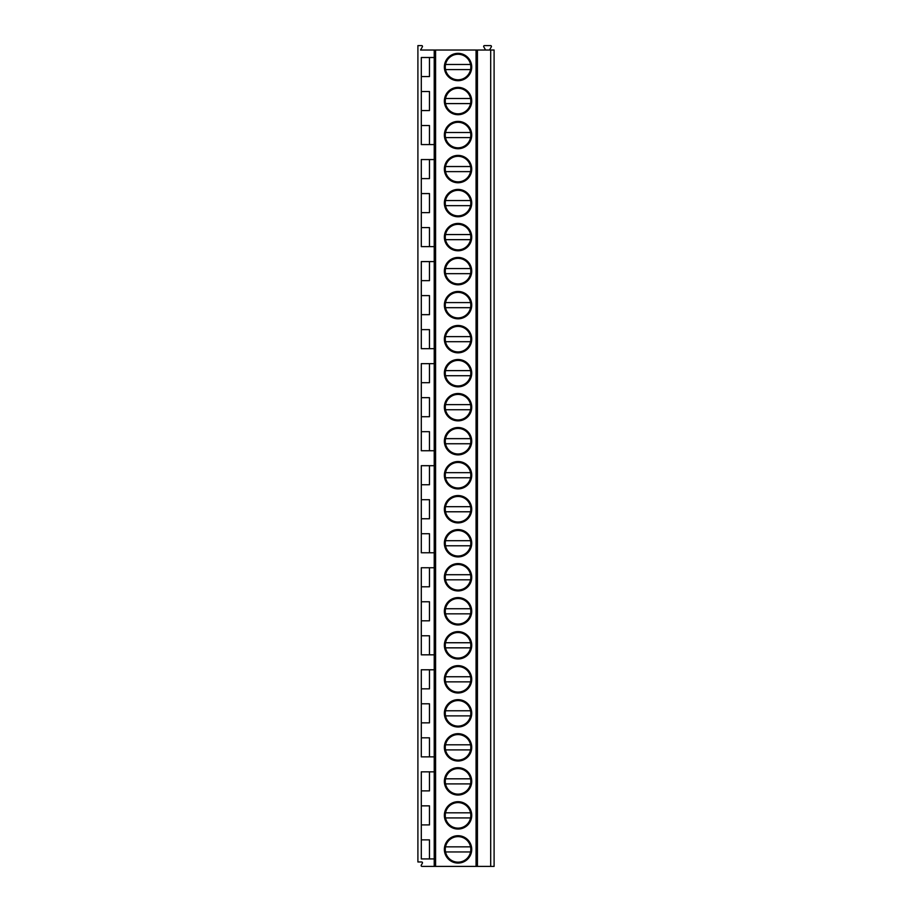 <?xml version="1.0" encoding="UTF-8"?>
<svg xmlns="http://www.w3.org/2000/svg" width="912" height="912" viewBox="0 0 912 912"><rect width="100%" height="100%" fill="white"/><g stroke="black" fill="none" stroke-linecap="round" stroke-linejoin="round"><path stroke-width="1.37" d="M490.702 50.023L490.702 866.4L494.099 866.4L494.099 50.023L434.226 50.023L434.226 866.4L421.948 866.4A0.821 0.821 0 0 1 421.241 865.18L422.381 863.208A0.821 0.821 0 0 0 421.675 861.977L417.901 861.977L417.901 45.6L421.675 45.6A0.821 0.821 0 0 1 422.381 46.82L420.535 50.023L434.226 50.023M434.226 57.502L421.298 57.502L421.298 144.586L434.226 144.586M434.226 246.628L421.298 246.628L421.298 159.554L434.226 159.554M434.226 348.68L421.298 348.68L421.298 261.596L434.226 261.596M434.226 450.733L421.298 450.733L421.298 363.649L434.226 363.649M434.226 552.775L421.298 552.775L421.298 465.69L434.226 465.69M434.226 654.827L421.298 654.827L421.298 567.743L434.226 567.743M434.226 756.869L421.298 756.869L421.298 669.784L434.226 669.784M434.226 858.922L421.298 858.922L421.298 771.837L434.226 771.837M429.472 144.586L429.472 125.537L421.298 125.537M429.472 858.922L429.472 839.872L421.298 839.872M421.298 824.904L429.472 824.904L429.472 805.855L421.298 805.855M421.298 790.886L429.472 790.886L429.472 771.837M421.298 737.819L429.472 737.819L429.472 756.869M421.298 722.851L429.472 722.851L429.472 703.802L421.298 703.802M421.298 688.834L429.472 688.834L429.472 669.784M421.298 635.778L429.472 635.778L429.472 654.827M421.298 620.81L429.472 620.81L429.472 601.76L421.298 601.76M421.298 586.792L429.472 586.792L429.472 567.743M429.472 552.775L429.472 533.725L421.298 533.725M421.298 518.757L429.472 518.757L429.472 499.708L421.298 499.708M421.298 484.739L429.472 484.739L429.472 465.69M429.472 450.733L429.472 431.684L421.298 431.684M421.298 416.716L429.472 416.716L429.472 397.666L421.298 397.666M421.298 382.698L429.472 382.698L429.472 363.649M429.472 348.68L429.472 329.631L421.298 329.631M421.298 314.663L429.472 314.663L429.472 295.613L421.298 295.613M421.298 280.645L429.472 280.645L429.472 261.596M429.472 246.628L429.472 227.59L421.298 227.59M421.298 212.621L429.472 212.621L429.472 193.572L421.298 193.572M421.298 178.604L429.472 178.604L429.472 159.554M421.298 110.569L429.472 110.569L429.472 91.519L421.298 91.519M421.298 76.551L429.472 76.551L429.472 57.502M477.432 50.023L477.432 866.4L434.226 866.4M471.721 849.391A13.68 13.68 0 0 1 458.041 863.071A13.68 13.68 0 0 1 444.361 849.391A13.68 13.68 0 0 1 458.041 835.711A13.68 13.68 0 0 1 471.721 849.391M471.721 815.374A13.68 13.68 0 0 1 458.041 829.054A13.68 13.68 0 0 1 444.361 815.374A13.68 13.68 0 0 1 458.041 801.694A13.68 13.68 0 0 1 471.721 815.374M471.721 781.356A13.68 13.68 0 0 1 458.041 795.036A13.68 13.68 0 0 1 444.361 781.356A13.68 13.68 0 0 1 458.041 767.687A13.68 13.68 0 0 1 471.721 781.356M471.721 747.35A13.68 13.68 0 0 1 458.041 761.018A13.68 13.68 0 0 1 444.361 747.35A13.68 13.68 0 0 1 458.041 733.67A13.68 13.68 0 0 1 471.721 747.35M471.721 713.332A13.68 13.68 0 0 1 458.041 727.001A13.68 13.68 0 0 1 444.361 713.332A13.68 13.68 0 0 1 458.041 699.652A13.68 13.68 0 0 1 471.721 713.332M471.721 679.315A13.68 13.68 0 0 1 458.041 692.995A13.68 13.68 0 0 1 444.361 679.315A13.68 13.68 0 0 1 458.041 665.635A13.68 13.68 0 0 1 471.721 679.315M471.721 645.297A13.68 13.68 0 0 1 458.041 658.977A13.68 13.68 0 0 1 444.361 645.297A13.68 13.68 0 0 1 458.041 631.617A13.68 13.68 0 0 1 471.721 645.297M471.721 611.279A13.68 13.68 0 0 1 458.041 624.959A13.68 13.68 0 0 1 444.361 611.279A13.68 13.68 0 0 1 458.041 597.599A13.68 13.68 0 0 1 471.721 611.279M471.721 577.262A13.68 13.68 0 0 1 458.041 590.942A13.68 13.68 0 0 1 444.361 577.262A13.68 13.68 0 0 1 458.041 563.593A13.68 13.68 0 0 1 471.721 577.262M471.721 543.256A13.68 13.68 0 0 1 458.041 556.924A13.68 13.68 0 0 1 444.361 543.256A13.68 13.68 0 0 1 458.041 529.576A13.68 13.68 0 0 1 471.721 543.256M471.721 509.238A13.68 13.68 0 0 1 458.041 522.907A13.68 13.68 0 0 1 444.361 509.238A13.68 13.68 0 0 1 458.041 495.558A13.68 13.68 0 0 1 471.721 509.238M471.721 475.22A13.68 13.68 0 0 1 458.041 488.9A13.68 13.68 0 0 1 444.361 475.22A13.68 13.68 0 0 1 458.041 461.54A13.68 13.68 0 0 1 471.721 475.22M471.721 441.203A13.68 13.68 0 0 1 458.041 454.883A13.68 13.68 0 0 1 444.361 441.203A13.68 13.68 0 0 1 458.041 427.523A13.68 13.68 0 0 1 471.721 441.203M471.721 407.185A13.68 13.68 0 0 1 458.041 420.865A13.68 13.68 0 0 1 444.361 407.185A13.68 13.68 0 0 1 458.041 393.505A13.68 13.68 0 0 1 471.721 407.185M471.721 373.168A13.68 13.68 0 0 1 458.041 386.848A13.68 13.68 0 0 1 444.361 373.168A13.68 13.68 0 0 1 458.041 359.499A13.68 13.68 0 0 1 471.721 373.168M471.721 339.161A13.68 13.68 0 0 1 458.041 352.83A13.68 13.68 0 0 1 444.361 339.161A13.68 13.68 0 0 1 458.041 325.481A13.68 13.68 0 0 1 471.721 339.161M471.721 305.144A13.68 13.68 0 0 1 458.041 318.812A13.68 13.68 0 0 1 444.361 305.144A13.68 13.68 0 0 1 458.041 291.464A13.68 13.68 0 0 1 471.721 305.144M471.721 271.126A13.68 13.68 0 0 1 458.041 284.806A13.68 13.68 0 0 1 444.361 271.126A13.68 13.68 0 0 1 458.041 257.446A13.68 13.68 0 0 1 471.721 271.126M471.721 237.109A13.68 13.68 0 0 1 458.041 250.789A13.68 13.68 0 0 1 444.361 237.109A13.68 13.68 0 0 1 458.041 223.429A13.68 13.68 0 0 1 471.721 237.109M471.721 203.091A13.68 13.68 0 0 1 458.041 216.771A13.68 13.68 0 0 1 444.361 203.091A13.68 13.68 0 0 1 458.041 189.411A13.68 13.68 0 0 1 471.721 203.091M471.721 169.073A13.68 13.68 0 0 1 458.041 182.753A13.68 13.68 0 0 1 444.361 169.073A13.68 13.68 0 0 1 458.041 155.405A13.68 13.68 0 0 1 471.721 169.073M471.721 135.056A13.68 13.68 0 0 1 458.041 148.736A13.68 13.68 0 0 1 444.361 135.056A13.68 13.68 0 0 1 458.041 121.387A13.68 13.68 0 0 1 471.721 135.056M471.721 101.05A13.68 13.68 0 0 1 458.041 114.718A13.68 13.68 0 0 1 444.361 101.05A13.68 13.68 0 0 1 458.041 87.37A13.68 13.68 0 0 1 471.721 101.05M471.721 67.032A13.68 13.68 0 0 1 458.041 80.712A13.68 13.68 0 0 1 444.361 67.032A13.68 13.68 0 0 1 458.041 53.352A13.68 13.68 0 0 1 471.721 67.032M490.702 866.4L477.432 866.4M485.594 50.023L483.748 46.82A0.821 0.821 0 0 1 484.454 45.6L490.633 45.6A0.821 0.821 0 0 1 491.34 46.82L489.493 50.023M445.273 849.391A12.768 12.768 0 0 1 458.041 836.623A12.768 12.768 0 0 1 470.809 849.391A12.768 12.768 0 0 1 458.041 862.159A12.768 12.768 0 0 1 445.273 849.391M470.546 846.838L445.535 846.838M445.535 851.945L470.546 851.945M445.273 815.374A12.768 12.768 0 0 1 458.041 802.606A12.768 12.768 0 0 1 470.809 815.374A12.768 12.768 0 0 1 458.041 828.142A12.768 12.768 0 0 1 445.273 815.374M445.535 817.927L470.546 817.927M470.546 812.82L445.535 812.82M445.273 781.356A12.768 12.768 0 0 1 458.041 768.599A12.768 12.768 0 0 1 470.809 781.356A12.768 12.768 0 0 1 458.041 794.124A12.768 12.768 0 0 1 445.273 781.356M445.535 783.91L470.546 783.91M470.546 778.814L445.535 778.814M445.273 747.35A12.768 12.768 0 0 1 458.041 734.582A12.768 12.768 0 0 1 470.809 747.35A12.768 12.768 0 0 1 458.041 760.106A12.768 12.768 0 0 1 445.273 747.35M445.535 749.892L470.546 749.892M470.546 744.796L445.535 744.796M445.273 713.332A12.768 12.768 0 0 1 458.041 700.564A12.768 12.768 0 0 1 470.809 713.332A12.768 12.768 0 0 1 458.041 726.1A12.768 12.768 0 0 1 445.273 713.332M445.535 715.886L470.546 715.886M470.546 710.779L445.535 710.779M445.273 679.315A12.768 12.768 0 0 1 458.041 666.547A12.768 12.768 0 0 1 470.809 679.315A12.768 12.768 0 0 1 458.041 692.083A12.768 12.768 0 0 1 445.273 679.315M445.535 681.868L470.546 681.868M470.546 676.761L445.535 676.761M445.273 645.297A12.768 12.768 0 0 1 458.041 632.529A12.768 12.768 0 0 1 470.809 645.297A12.768 12.768 0 0 1 458.041 658.065A12.768 12.768 0 0 1 445.273 645.297M445.535 647.851L470.546 647.851M470.546 642.743L445.535 642.743M445.273 611.279A12.768 12.768 0 0 1 458.041 598.511A12.768 12.768 0 0 1 470.809 611.279A12.768 12.768 0 0 1 458.041 624.047A12.768 12.768 0 0 1 445.273 611.279M445.535 613.833L470.546 613.833M470.546 608.726L445.535 608.726M445.273 577.262A12.768 12.768 0 0 1 458.041 564.505A12.768 12.768 0 0 1 470.809 577.262A12.768 12.768 0 0 1 458.041 590.03A12.768 12.768 0 0 1 445.273 577.262M445.535 579.815L470.546 579.815M470.546 574.72L445.535 574.72M445.273 543.256A12.768 12.768 0 0 1 458.041 530.488A12.768 12.768 0 0 1 470.809 543.256A12.768 12.768 0 0 1 458.041 556.012A12.768 12.768 0 0 1 445.273 543.256M445.535 545.798L470.546 545.798M470.546 540.702L445.535 540.702M445.273 509.238A12.768 12.768 0 0 1 458.041 496.47A12.768 12.768 0 0 1 470.809 509.238A12.768 12.768 0 0 1 458.041 522.006A12.768 12.768 0 0 1 445.273 509.238M445.535 511.78L470.546 511.78M470.546 506.684L445.535 506.684M445.273 475.22A12.768 12.768 0 0 1 458.041 462.452A12.768 12.768 0 0 1 470.809 475.22A12.768 12.768 0 0 1 458.041 487.988A12.768 12.768 0 0 1 445.273 475.22M445.535 477.774L470.546 477.774M470.546 472.667L445.535 472.667M445.273 441.203A12.768 12.768 0 0 1 458.041 428.435A12.768 12.768 0 0 1 470.809 441.203A12.768 12.768 0 0 1 458.041 453.971A12.768 12.768 0 0 1 445.273 441.203M445.535 443.756L470.546 443.756M470.546 438.649L445.535 438.649M445.273 407.185A12.768 12.768 0 0 1 458.041 394.417A12.768 12.768 0 0 1 470.809 407.185A12.768 12.768 0 0 1 458.041 419.953A12.768 12.768 0 0 1 445.273 407.185M445.535 409.739L470.546 409.739M470.546 404.632L445.535 404.632M445.273 373.168A12.768 12.768 0 0 1 458.041 360.411A12.768 12.768 0 0 1 470.809 373.168A12.768 12.768 0 0 1 458.041 385.936A12.768 12.768 0 0 1 445.273 373.168M445.535 375.721L470.546 375.721M470.546 370.625L445.535 370.625M445.273 339.161A12.768 12.768 0 0 1 458.041 326.393A12.768 12.768 0 0 1 470.809 339.161A12.768 12.768 0 0 1 458.041 351.918A12.768 12.768 0 0 1 445.273 339.161M445.535 341.704L470.546 341.704M470.546 336.608L445.535 336.608M445.273 305.144A12.768 12.768 0 0 1 458.041 292.376A12.768 12.768 0 0 1 470.809 305.144A12.768 12.768 0 0 1 458.041 317.912A12.768 12.768 0 0 1 445.273 305.144M445.535 307.686L470.546 307.686M470.546 302.59L445.535 302.59M445.273 271.126A12.768 12.768 0 0 1 458.041 258.358A12.768 12.768 0 0 1 470.809 271.126A12.768 12.768 0 0 1 458.041 283.894A12.768 12.768 0 0 1 445.273 271.126M445.535 273.68L470.546 273.68M470.546 268.573L445.535 268.573M445.273 237.109A12.768 12.768 0 0 1 458.041 224.341A12.768 12.768 0 0 1 470.809 237.109A12.768 12.768 0 0 1 458.041 249.877A12.768 12.768 0 0 1 445.273 237.109M445.535 239.662L470.546 239.662M470.546 234.555L445.535 234.555M445.273 203.091A12.768 12.768 0 0 1 458.041 190.323A12.768 12.768 0 0 1 470.809 203.091A12.768 12.768 0 0 1 458.041 215.859A12.768 12.768 0 0 1 445.273 203.091M445.535 205.645L470.546 205.645M470.546 200.537L445.535 200.537M445.273 169.073A12.768 12.768 0 0 1 458.041 156.305A12.768 12.768 0 0 1 470.809 169.073A12.768 12.768 0 0 1 458.041 181.841A12.768 12.768 0 0 1 445.273 169.073M445.535 171.627L470.546 171.627M470.546 166.531L445.535 166.531M445.273 135.056A12.768 12.768 0 0 1 458.041 122.299A12.768 12.768 0 0 1 470.809 135.056A12.768 12.768 0 0 1 458.041 147.824A12.768 12.768 0 0 1 445.273 135.056M445.535 137.609L470.546 137.609M470.546 132.514L445.535 132.514M445.273 101.05A12.768 12.768 0 0 1 458.041 88.282A12.768 12.768 0 0 1 470.809 101.05A12.768 12.768 0 0 1 458.041 113.818A12.768 12.768 0 0 1 445.273 101.05M445.535 103.592L470.546 103.592M470.546 98.496L445.535 98.496M445.273 67.032A12.768 12.768 0 0 1 458.041 54.264A12.768 12.768 0 0 1 470.809 67.032A12.768 12.768 0 0 1 458.041 79.8A12.768 12.768 0 0 1 445.273 67.032M445.535 69.586L470.546 69.586M470.546 64.478L445.535 64.478M435.594 50.023L435.594 866.4M476.064 50.023L476.064 866.4"/></g></svg>
